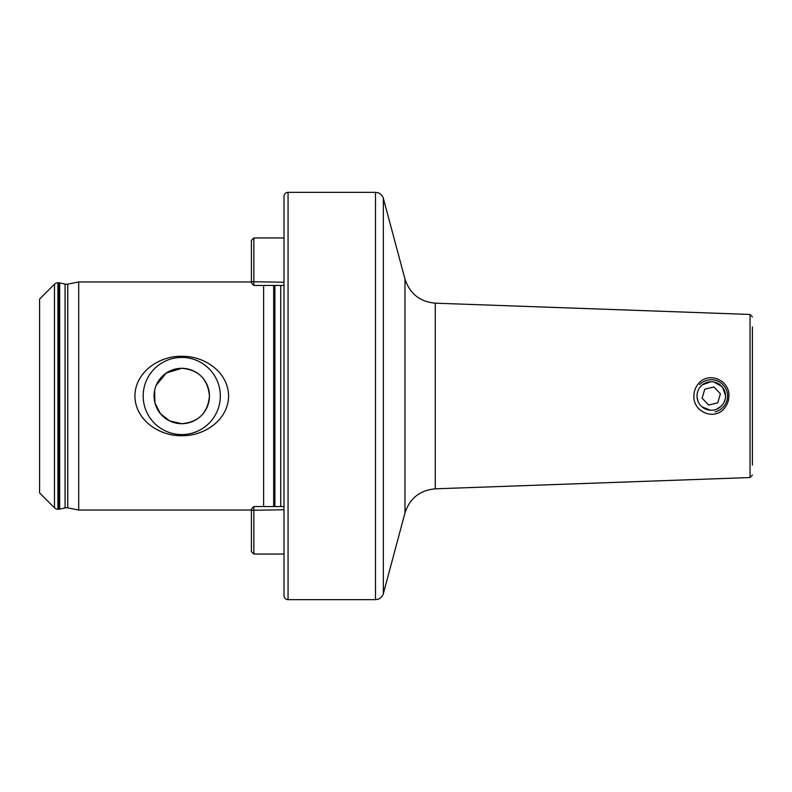 <?xml version="1.0" encoding="UTF-8"?>
<svg xmlns="http://www.w3.org/2000/svg" width="792" height="792" viewBox="0 0 792 792"><rect width="100%" height="100%" fill="white"/><g stroke="black" fill="none" stroke-linecap="round" stroke-linejoin="round"><path stroke-width="1.19" d="M251.401 510.048L78.705 510.048L67.746 507.89A6.514 6.514 0 0 0 65.073 507.919L65.073 284.08A6.514 6.514 0 0 0 67.746 284.11L78.705 281.952L251.401 281.952M724.145 408.573C714.245 420.76 693.069 411.929 693.881 396C693.96 391.179 695.534 387.001 698.613 383.467C708.385 371.26 729.739 379.982 728.907 396C728.818 400.821 727.234 405.009 724.145 408.573M697.059 397.247L697.94 401.079M702.078 406.9L710.493 410.236M181.754 357.43A38.57 38.57 0 0 0 143.184 396A38.57 38.57 0 0 0 181.754 434.57A38.57 38.57 0 0 0 220.325 396A38.57 38.57 0 0 0 181.754 357.43M154.628 390.397L154.925 402.91L160.439 413.691L169.735 420.958L181.754 423.7A27.7 27.7 0 0 0 209.454 396A27.7 27.7 0 0 0 181.754 368.3A27.7 27.7 0 0 0 154.054 396A27.7 27.7 0 0 0 181.754 423.7C198.564 422.156 207.801 412.949 209.454 396.069C207.841 379.091 198.614 369.834 181.754 368.3L166.29 373.022L156.272 385.14M181.754 435.709C159.291 436.194 135.194 420.077 134.907 396.04C135.115 371.963 159.42 355.737 181.754 356.291C204.178 355.826 228.225 371.824 228.591 395.871C228.482 419.958 204.148 436.243 181.754 435.709M65.073 507.919L59.677 509.117A4.891 4.891 0 0 1 58.618 509.236L57.915 509.236A4.891 4.891 0 0 1 54.46 507.801L39.6 492.941L39.6 299.059L54.46 284.199A4.891 4.891 0 0 1 57.915 282.764L58.618 282.764A4.891 4.891 0 0 1 59.677 282.883L65.073 284.08M288.06 599.653L375.497 599.653L375.497 192.347L288.06 192.347A4.069 4.069 0 0 0 283.991 196.416L283.991 595.584A4.069 4.069 0 0 0 288.06 599.653L288.06 192.347M263.627 506.563L263.627 285.437M78.705 510.048L78.705 281.952M705.791 409.167L710.335 410.226M710.949 381.744L702.494 384.754M752.4 326.977L752.4 465.023M716.74 409.157L721.344 406.078M725.393 397.911L725.512 396.198M725.502 395.416L722.561 387.308M721.898 386.506L713.76 381.962M699.574 384.655A16.295 16.295 0 0 1 727.106 392.208A16.295 16.295 0 0 1 715.047 411.85M714.582 409.86A14.256 14.256 0 0 1 697.396 399.317A14.256 14.256 0 0 1 707.949 382.14A14.256 14.256 0 0 1 725.125 392.683A14.256 14.256 0 0 1 714.582 409.86M720.413 393.812L713.938 386.981L704.791 389.169L702.108 398.188L708.583 405.019L717.73 402.831L720.413 393.812M251.401 282.932L251.401 240.402L253.846 237.966L253.846 285.437L283.991 285.437M283.991 506.563L253.846 506.563L253.846 554.034L251.401 551.598L251.401 509.068M383.358 593.624L404.979 512.949L404.979 279.051L383.358 198.376L383.358 593.624C382.071 598.168 377.299 599.663 378.111 599.227L375.497 599.653M54.46 507.801L54.46 284.199M280.734 506.563L280.734 285.437M274.903 506.563L274.903 285.437M273.646 506.563L273.646 285.437M67.746 507.89L67.746 284.11M59.677 509.117L59.677 282.883M58.618 509.236L58.618 282.764M57.915 509.236L57.915 282.764M404.979 279.051C409.801 293.713 419.908 301.762 435.283 303.178L435.283 488.822L750.044 477.546L752.4 475.101M435.283 303.178L750.044 314.454L750.044 477.546M283.991 282.239L251.401 281.714M283.991 509.761L251.401 510.286M750.044 314.454L752.4 316.899M404.979 512.949C409.801 498.287 419.908 490.238 435.283 488.822M375.497 192.347L378.111 192.773C377.299 192.337 382.071 193.832 383.358 198.376M283.991 237.966L253.846 237.966M251.401 282.992L253.846 285.437M283.991 554.034L253.846 554.034M251.401 509.008L253.846 506.563"/></g></svg>

